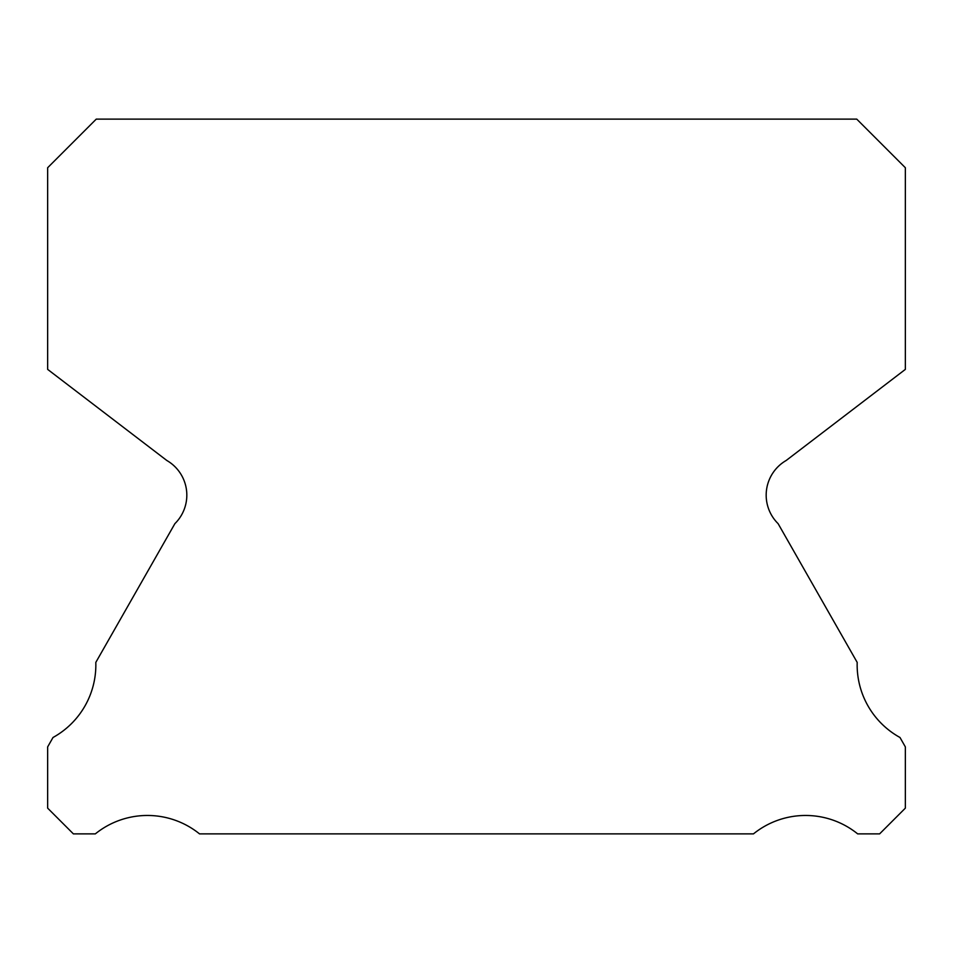 <?xml version="1.0" encoding="UTF-8"?>
<svg xmlns="http://www.w3.org/2000/svg" width="953" height="953" viewBox="0 0 953 953"><rect width="100%" height="100%" fill="white"/><g stroke="black" fill="none" stroke-linecap="round" stroke-linejoin="round"><path stroke-width="1.43" d="M778.113 523.65A40.026 40.026 0 0 1 786.189 460.478L905.35 369.383L905.35 167.728L856.747 119.125L96.253 119.125L47.65 167.728L47.65 369.383L166.811 460.478A40.026 40.026 0 0 1 174.887 523.65L95.812 662.395A82.911 82.911 0 0 1 53.011 737.491L47.65 746.902L47.65 808.144L73.381 833.875L95.336 833.875A82.911 82.911 0 0 1 199.522 833.875L753.478 833.875A82.911 82.911 0 0 1 857.664 833.875L879.619 833.875L905.35 808.144L905.35 746.902L899.989 737.491A82.911 82.911 0 0 1 857.188 662.395L778.113 523.65"/></g></svg>
